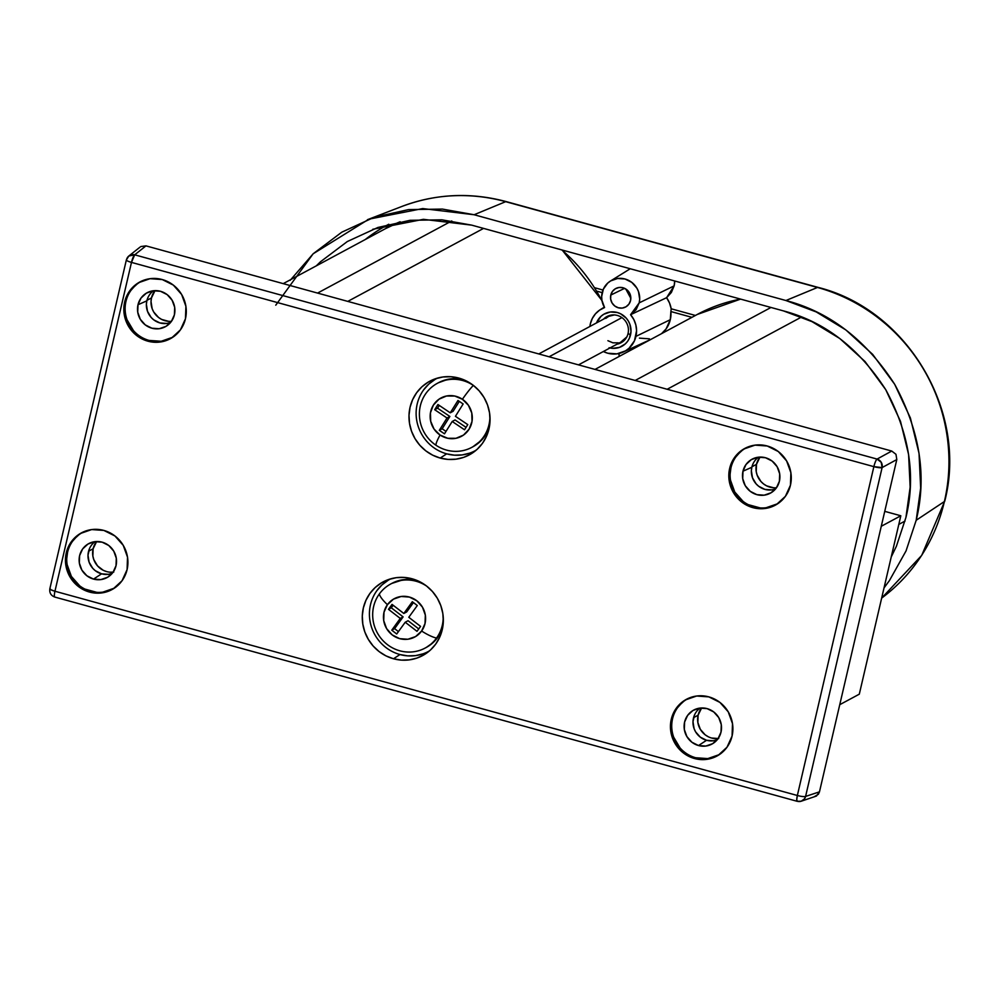 <?xml version="1.0" encoding="UTF-8"?>
<svg xmlns="http://www.w3.org/2000/svg" width="997" height="997" viewBox="0 0 997 997"><rect width="100%" height="100%" fill="white"/><g stroke="black" fill="none" stroke-linecap="round" stroke-linejoin="round"><path stroke-width="1.5" d="M400.507 206.99A175.983 169.079 61.7 0 1 505.678 201.668L817.478 287.46A17.485 3.577 -74.6 0 1 818.088 287.398A17.485 3.577 105.4 0 0 817.478 287.46A175.983 169.079 61.7 0 1 944.396 501.528A17.485 3.278 13.1 0 0 944.795 500.993A17.485 3.278 -166.9 0 1 944.396 501.528L916.193 520.26L944.396 501.528A175.983 169.079 61.7 0 1 899.83 582.398M505.678 201.668A17.485 3.577 -74.6 0 1 506.314 201.631A17.485 3.577 105.4 0 0 505.678 201.668L474.111 214.741L785.923 300.521L817.478 287.46L505.678 201.668A175.983 169.079 -118.3 0 0 401.803 206.491C435.839 193.717 470.671 192.097 506.277 201.618L818.088 287.398C907.407 309.581 967.95 411.711 944.782 501.03L921.702 555.404L881.66 598.1A175.983 169.079 -118.3 0 0 944.396 501.528A175.983 169.079 -118.3 0 0 817.478 287.46L785.923 300.521C829.728 311.999 865.982 339.927 894.695 384.319C919.87 430.829 927.036 476.142 916.193 520.26L920.667 488.032L919.035 453.348L910.411 418.042L894.695 384.319L872.662 354.371L845.855 329.932L816.269 311.949L785.923 300.521L474.111 214.741L505.678 201.668M773.547 487.77L766.631 485.863L763.552 483.931L760.873 481.426L757.147 475.133L756.225 471.581L756.474 464.34L760.013 457.075A18.769 18.033 -118.3 0 0 756.474 464.34L751.962 466.77L756.474 464.34A18.769 18.033 -118.3 0 0 776.489 487.732M708.256 736.746L705.166 734.814L700.33 729.343L697.85 722.464L698.099 715.223L701.626 707.957A18.769 18.033 -118.3 0 0 698.099 715.223L693.576 717.653L698.099 715.223A18.769 18.033 -118.3 0 0 718.102 738.615M106.642 571.593L103.264 570.309L97.507 565.86L93.78 559.566L92.858 556.014L93.107 548.774L96.647 541.508A18.769 18.033 -118.3 0 0 93.107 548.774L88.596 551.204L93.107 548.774A18.769 18.033 -118.3 0 0 113.122 572.166M168.568 321.321L161.651 319.426L158.573 317.482L153.725 312.011L152.155 308.684L151.021 301.493L151.494 297.891L155.021 290.625A18.769 18.033 -118.3 0 0 151.494 297.891L146.97 300.321L151.494 297.891A18.769 18.033 -118.3 0 0 171.496 321.283M578.509 364.877L621.929 341.535A14.22 13.659 -118.3 0 0 626.49 337.472M621.954 317.607L549.098 356.776L621.954 317.607M317.569 293.081L451.753 220.948L317.569 293.081M400.146 221.77A162.885 156.504 -118.3 0 0 385.478 228.662L400.146 221.77M666.607 297.692L630.578 314.703A24.152 23.205 61.7 0 1 635.949 336.388L670.296 319.688A26.458 25.424 -118.3 0 0 670.894 311.55L671.193 308.796A26.495 25.461 -118.3 0 0 666.607 297.692L674.134 285.877A21.946 21.087 -118.3 0 0 674.695 280.98L674.134 285.877L639.189 302.864L674.134 285.877L671.367 292.47L666.607 297.692L669.51 303.001L671.193 308.796L695.408 315.463L671.193 308.796L670.894 311.55L691.918 317.333L670.894 311.55L670.296 319.688L635.949 336.388A24.152 23.205 61.7 0 1 623.337 352.016A24.152 23.205 61.7 0 1 603.359 351.517L607.771 353.225L616.906 353.86L625.468 350.894L629.119 348.165L634.466 340.775L636.572 330.68L635.849 324.96L633.805 319.526L630.578 314.703L666.607 297.692M661.597 333.634A26.458 25.424 -118.3 0 0 670.296 319.688L666.133 328.848L661.597 333.634M589.888 326.468A24.152 23.205 61.7 0 1 590.349 323.838L589.888 326.468M602.163 292.682A19.616 18.843 61.7 0 1 610.401 281.067A19.616 18.843 61.7 0 1 631.662 282.288A19.616 18.843 61.7 0 1 639.189 302.864L630.578 314.703L636.074 309.706L639.189 302.864L639.688 299.112L638.491 291.585L636.859 288.108L631.799 282.388L625.044 279.01L617.629 278.487L610.675 280.905L607.709 283.111L603.372 289.118L601.665 296.47L601.914 300.309L604.568 307.55A19.616 18.843 61.7 0 1 602.163 292.682M625.78 288.98L630.827 298.365L625.78 288.98M610.8 295.05L624.608 288.345L610.8 295.05A10.469 10.057 61.7 0 1 627.038 289.903A10.469 10.057 61.7 0 1 626.166 306.69A10.469 10.057 61.7 0 1 610.8 295.05L612.445 291.423L615.336 288.769L619.05 287.472L623.013 287.759L626.615 289.554L629.319 292.607L630.702 296.458L630.565 300.496L628.92 304.122L626.016 306.777L622.302 308.073L618.352 307.786L614.738 305.992L612.046 302.938L610.65 299.1L610.8 295.05M609.055 347.729L612.519 348.327L619.399 347.417L625.331 343.878L627.636 341.273L629.394 338.232L631.001 331.365L629.88 324.299L628.334 321.034L626.216 318.118L620.558 313.768L617.255 312.497L610.289 311.999L603.758 314.267L600.979 316.348L596.518 322.903A18.42 17.697 61.7 0 1 618.464 312.871A18.42 17.697 61.7 0 1 630.528 334.892L628.06 333.521A14.893 14.307 -118.3 0 0 603.546 319.14A14.893 14.307 61.7 0 1 628.06 333.521A14.893 14.307 61.7 0 1 617.006 344.177A14.893 14.307 -118.3 0 0 628.06 333.521L630.528 334.892A18.42 17.697 61.7 0 1 609.977 347.953M316.248 265.887L320.461 261.787L347.317 241.536L377.851 227.49L410.066 220.312L441.908 219.826L471.693 225.135L783.505 310.914C824.669 321.695 858.741 347.953 885.735 389.665C909.389 433.383 916.131 475.968 905.937 517.443L896.39 546.269L891.231 556.987M621.742 342.332L618.327 343.467A14.843 14.257 -118.3 0 0 622.016 342.195M905.064 521.045L898.808 524.41L905.064 521.045M635.176 380.468L770.968 307.475L635.176 380.468M740.609 299.125A162.885 156.504 -118.3 0 0 697.289 314.454L740.572 299.112A162.885 156.504 61.7 0 0 696.915 314.641M473.338 385.415A36.366 34.932 -118.3 0 0 424.747 395.186A36.366 34.932 -118.3 0 0 435.951 445.223A25.174 3.352 -56.1 0 1 440.051 435.028A21.735 20.887 61.7 0 1 433.359 405.118A21.735 20.887 61.7 0 1 462.409 399.274L454.719 396.033L446.494 396.008L438.992 399.199L433.359 405.118L430.442 412.883L430.692 421.282L434.056 429.071L440.051 435.028L447.74 438.269L455.965 438.306L463.468 435.103L469.101 429.184L472.017 421.419L471.768 413.02L468.391 405.243L462.409 399.274A21.735 20.887 61.7 0 1 469.101 429.184A21.735 20.887 61.7 0 1 440.051 435.028A25.174 3.352 123.9 0 0 435.951 445.223A36.366 34.932 -118.3 0 0 472.042 447.242A36.366 34.932 -118.3 0 0 489.901 415.786A36.366 34.932 61.7 0 1 471.868 447.341A36.366 34.932 61.7 0 1 435.951 445.223A36.366 34.932 61.7 0 1 437.434 383.284A36.366 34.932 61.7 0 1 473.338 385.415A25.174 3.352 123.9 0 0 462.409 399.274A25.174 3.352 -56.1 0 1 473.338 385.415L473.338 385.415A36.366 34.932 61.7 0 1 473.7 385.652M471.868 447.341L473.002 446.731A36.366 34.932 -118.3 0 0 489.452 426.554L485.676 434.829L481.451 440.275L472.852 446.806M443.191 616.482A36.366 34.932 61.7 0 1 436.536 638.068L437.683 637.457A36.366 34.932 -118.3 0 0 442.743 627.25L437.683 637.457L433.109 642.604L426.193 647.502M379.334 593.975A36.366 34.932 61.7 0 1 390.724 583.993A36.366 34.932 61.7 0 1 427.003 586.361A36.366 34.932 -118.3 0 0 379.334 593.975A25.174 6.331 35.9 0 0 387.422 604.681A21.735 20.887 61.7 0 1 416.858 600.805A21.735 20.887 61.7 0 1 421.619 631.039A25.174 6.331 35.9 0 0 436.536 638.068A25.174 6.331 -144.1 0 1 421.619 631.039L425.034 623.511L425.333 615.124L422.454 607.148L416.858 600.805L409.368 597.066L401.155 596.48L393.441 599.16L387.422 604.681L384.007 612.208L383.72 620.595L386.587 628.571L392.195 634.902L399.672 638.653L407.898 639.239L415.599 636.56L421.619 631.039A21.735 20.887 61.7 0 1 392.195 634.902A21.735 20.887 61.7 0 1 387.422 604.681A25.174 6.331 -144.1 0 1 379.334 593.975A36.366 34.932 -118.3 0 0 387.31 644.536A36.366 34.932 -118.3 0 0 436.536 638.068A36.366 34.932 61.7 0 1 425.158 648.05A36.366 34.932 61.7 0 1 381.614 639.102A36.366 34.932 61.7 0 1 379.334 593.975M391.759 583.432L403.436 579.656L410.34 579.444L417.768 580.79A36.366 34.932 -118.3 0 0 391.858 583.382L390.724 583.993M390.824 578.808A40.902 39.307 -118.3 0 0 369.713 619.05A40.902 39.307 -118.3 0 0 399.971 654.543L393.503 658.768A41.799 40.167 61.7 0 1 362.397 620.645A41.799 40.167 61.7 0 1 387.447 579.93A41.799 40.167 61.7 0 1 412.122 578.783A41.799 40.167 61.7 0 1 442.543 611.909A41.799 40.167 61.7 0 1 426.741 653.023A41.799 40.167 61.7 0 1 393.503 658.768L399.971 654.543A40.902 39.307 -118.3 0 0 429.545 650.829M437.521 378.1A40.902 39.307 -118.3 0 0 416.422 418.341A40.902 39.307 -118.3 0 0 446.681 453.847L440.213 458.059A41.799 40.167 61.7 0 1 409.106 419.949A41.799 40.167 61.7 0 1 434.156 379.221A41.799 40.167 61.7 0 1 458.832 378.075A41.799 40.167 61.7 0 1 489.253 411.2A41.799 40.167 61.7 0 1 473.45 452.314A41.799 40.167 61.7 0 1 440.213 458.059L446.681 453.847A40.902 39.307 -118.3 0 0 476.242 450.121M748.809 446.656A32.054 30.795 -118.3 0 0 730.938 467.88L729.642 468.453A32.216 30.944 61.7 0 1 748.211 446.868A32.216 30.944 61.7 0 1 780.339 453.236A32.216 30.944 61.7 0 1 790.459 485.178A32.216 30.944 61.7 0 1 778.495 503.198A32.216 30.944 61.7 0 1 742.79 502.824A32.216 30.944 61.7 0 1 729.642 468.453L730.938 467.88A32.054 30.795 -118.3 0 0 743.75 501.89A32.054 30.795 -118.3 0 0 779.006 502.824M143.83 280.207A32.054 30.795 -118.3 0 0 125.248 311.513A32.054 30.795 -118.3 0 0 149.064 340.413L147.892 341.186A32.216 30.944 61.7 0 1 123.927 311.812A32.216 30.944 61.7 0 1 143.219 280.431A32.216 30.944 61.7 0 1 162.237 279.546A32.216 30.944 61.7 0 1 185.679 305.07A32.216 30.944 61.7 0 1 173.503 336.749A32.216 30.944 61.7 0 1 147.892 341.186L149.064 340.413A32.054 30.795 -118.3 0 0 174.026 336.375M85.443 531.089A32.054 30.795 -118.3 0 0 67.572 552.313L66.276 552.886A32.216 30.944 61.7 0 1 84.845 531.314A32.216 30.944 61.7 0 1 116.973 537.67A32.216 30.944 61.7 0 1 127.093 569.611A32.216 30.944 61.7 0 1 115.129 587.632A32.216 30.944 61.7 0 1 79.424 587.258A32.216 30.944 61.7 0 1 66.276 552.886L67.572 552.313A32.054 30.795 -118.3 0 0 80.383 586.323A32.054 30.795 -118.3 0 0 115.64 587.258M690.435 697.526A32.054 30.795 -118.3 0 0 671.853 728.844A32.054 30.795 -118.3 0 0 695.669 757.745L694.498 758.518A32.216 30.944 61.7 0 1 670.532 729.143A32.216 30.944 61.7 0 1 689.824 697.75A32.216 30.944 61.7 0 1 708.842 696.878A32.216 30.944 61.7 0 1 732.284 722.401A32.216 30.944 61.7 0 1 720.108 754.081A32.216 30.944 61.7 0 1 694.498 758.518L695.669 757.745A32.054 30.795 -118.3 0 0 720.632 753.707M752.947 463.979L751.825 467.281L742.977 471.195A19.292 18.544 61.7 0 1 754.093 458.271A19.292 18.544 61.7 0 1 773.336 462.072A19.292 18.544 61.7 0 1 779.405 481.215A19.292 18.544 61.7 0 1 772.239 492.007A19.292 18.544 61.7 0 1 750.853 491.783A19.292 18.544 61.7 0 1 742.977 471.195L751.825 467.281A18.183 17.472 -118.3 0 0 757.483 485.265A18.183 17.472 -118.3 0 0 775.541 488.954M147.967 297.53L146.846 300.832L137.997 304.746A19.292 18.544 61.7 0 1 149.114 291.822A19.292 18.544 61.7 0 1 168.356 295.623A19.292 18.544 61.7 0 1 174.413 314.765A19.292 18.544 61.7 0 1 167.247 325.558A19.292 18.544 61.7 0 1 145.861 325.334A19.292 18.544 61.7 0 1 137.997 304.746L146.846 300.832A18.183 17.472 -118.3 0 0 152.504 318.816A18.183 17.472 -118.3 0 0 170.562 322.505M89.58 548.412L87.998 555.204L89.107 562.183L92.721 568.278L95.313 570.708L101.569 573.836L93.531 579.095A19.292 18.544 61.7 0 1 79.174 561.498A19.292 18.544 61.7 0 1 90.727 542.704A19.292 18.544 61.7 0 1 102.118 542.169A19.292 18.544 61.7 0 1 116.163 557.46A19.292 18.544 61.7 0 1 108.872 576.44A19.292 18.544 61.7 0 1 93.531 579.095L101.569 573.836A18.183 17.472 -118.3 0 0 112.175 573.387M694.573 714.861L692.99 721.654L694.086 728.633L695.607 731.848L700.305 737.157L706.561 740.285L698.511 745.544A19.292 18.544 61.7 0 1 684.154 727.947A19.292 18.544 61.7 0 1 695.719 709.154A19.292 18.544 61.7 0 1 707.097 708.618A19.292 18.544 61.7 0 1 721.143 723.909A19.292 18.544 61.7 0 1 713.852 742.89A19.292 18.544 61.7 0 1 698.511 745.544L706.561 740.285A18.183 17.472 -118.3 0 0 717.167 739.836M758.468 457.187A18.183 17.472 -118.3 0 0 751.825 467.281L751.364 470.771L752.473 477.75L756.087 483.844L758.68 486.274L764.936 489.402L771.815 489.888L775.155 489.091M700.093 708.069A18.183 17.472 -118.3 0 0 693.339 725.941A18.183 17.472 -118.3 0 0 706.561 740.285L713.428 740.771L716.781 739.973M95.101 541.62A18.183 17.472 -118.3 0 0 88.359 559.491A18.183 17.472 -118.3 0 0 101.569 573.836L108.449 574.322L111.789 573.524M153.488 290.738A18.183 17.472 -118.3 0 0 146.846 300.832L146.385 304.322L147.494 311.301L151.108 317.395L153.7 319.825L159.956 322.953L166.835 323.439L170.175 322.642M434.929 379.521L428.735 384.132L423.6 389.914M446.681 453.847L454.383 455.168L462.147 454.931L469.662 453.149M438.418 382.761L447.865 379.321L454.719 378.661L464.477 380.081A36.366 34.932 -118.3 0 0 438.568 382.674L437.434 383.284M388.219 580.229L382.038 584.84L376.891 590.623M399.971 654.543L407.673 655.864L415.437 655.64L422.952 653.858M126.532 259.694A6.991 1.309 13.1 0 0 126.37 259.905A6.991 1.309 -166.9 0 1 126.532 259.694A6.991 6.717 51.6 0 1 134.682 254.821L145.973 245.873L891.754 451.055L895.967 454.296L896.802 459.555L882.108 467.581L881.248 462.334L877.073 459.081A6.991 6.618 61.4 0 1 882.108 467.581L896.802 459.555L895.967 454.296L891.754 451.055L877.073 459.081A6.991 1.433 105.4 0 0 873.871 466.646L882.108 467.581L805.588 796.429A6.991 6.705 71.8 0 1 797.438 801.289L801.239 801.214L804.467 798.846L805.588 796.429L819.472 791.842L818.375 794.273L813.963 796.902M140.054 247.106L128.837 256.005L126.37 259.893A6.991 1.309 13.1 0 0 131.479 262.398L134.682 254.821L877.073 459.081L891.754 451.055L145.973 245.873L140.851 246.546L145.973 245.873L134.682 254.821L128.837 256.005M55.047 597.041A6.991 1.433 -74.6 0 1 54.785 597.066A6.991 1.433 -74.6 0 1 54.947 591.246A6.991 1.433 105.4 0 0 54.81 597.066L797.201 801.314L801.239 801.214L816.443 796.042L819.472 791.842L896.802 459.555L819.472 791.842L805.588 796.429A6.991 1.309 -166.9 0 1 797.351 795.494L796.74 799.881L797.438 801.289M129.535 255.519L127.616 257.288M797.201 801.314A6.991 1.433 -74.6 0 1 797.351 795.494L54.947 591.246L50.847 589.726L50 588.542A6.991 1.309 13.1 0 0 49.85 588.741L49.85 588.741A6.991 1.309 13.1 0 0 54.947 591.246L131.479 262.398L873.871 466.646L797.351 795.494A6.991 1.309 13.1 0 0 805.588 796.429L882.108 467.581A6.991 1.309 -166.9 0 1 873.871 466.646A6.991 1.433 -74.6 0 1 877.073 459.081L134.682 254.821A6.991 1.433 105.4 0 0 131.479 262.398A6.991 1.309 -166.9 0 1 126.37 259.893L49.85 588.741C49.289 592.829 50.947 595.595 54.81 597.066M681.624 703.122L677.586 707.658M673.685 737.194L680.066 747.949M695.669 757.745L707.795 758.592L719.149 754.654M707.097 708.618L713.74 711.945L718.725 717.566L721.28 724.645L721.018 732.097L717.99 738.777L712.643 743.675L705.801 746.055L698.511 745.544L691.868 742.217L686.896 736.596L684.341 729.517L684.59 722.077L687.631 715.385L692.965 710.487L699.807 708.107L707.097 708.618M76.632 536.673L72.607 541.209M67.572 552.313L66.762 558.457M67.148 564.676L71.385 576.428L79.66 585.775M84.919 589.09L96.721 592.33M102.803 592.143L114.169 588.205M102.118 542.169L108.76 545.496L113.733 551.117L116.288 558.195L116.038 565.648L113.01 572.328L107.664 577.226L100.822 579.606L93.531 579.095L86.889 575.768L81.904 570.147L79.349 563.068L79.61 555.628L82.639 548.936L87.985 544.038L94.827 541.658L102.118 542.169M135.019 285.79L130.993 290.326M127.093 319.863L133.461 330.618M149.064 340.413L161.19 341.261L172.543 337.322M174.413 314.765L171.384 321.445L166.05 326.343L159.208 328.723L151.905 328.212L145.263 324.885L140.29 319.264L137.736 312.186L137.997 304.746L141.026 298.053L146.36 293.155L153.202 290.775L160.505 291.286L167.147 294.614L172.12 300.234L174.674 307.313L174.413 314.765M739.998 452.239L735.973 456.776M730.938 467.88L730.128 474.024M730.514 480.242L734.752 491.995L743.027 501.341M748.286 504.656L760.088 507.897M766.17 507.71L777.535 503.772M779.405 481.215L776.376 487.894L771.03 492.792L764.188 495.173L756.897 494.662L750.255 491.334L745.27 485.713L742.715 478.635L742.977 471.195L746.005 464.502L751.352 459.605L758.194 457.224L765.484 457.735L772.127 461.063L777.099 466.683L779.654 473.762L779.405 481.215M131.479 262.398L54.947 591.246L797.351 795.494L873.871 466.646L131.479 262.398M412.122 578.783L419.637 581.662L426.517 585.987L432.474 591.557L437.297 598.175L440.786 605.578L442.83 613.504L443.329 621.617L442.269 629.63L439.689 637.22L435.701 644.112L430.455 650.019L424.136 654.73L416.995 658.057L409.318 659.877L401.38 660.126L393.503 658.768L385.989 655.889L379.122 651.577L373.152 646.006L368.342 639.376L364.84 631.973L362.808 624.047L362.297 615.934L363.357 607.921L365.936 600.331L369.924 593.439L375.184 587.532L381.502 582.821L388.631 579.494L396.32 577.674L404.246 577.437L412.122 578.783M458.832 378.075L466.347 380.966L473.214 385.278L479.183 390.849L483.994 397.467L487.496 404.882L489.527 412.795L490.038 420.908L488.979 428.922L486.399 436.524L482.411 443.403L477.152 449.311L470.833 454.021L463.705 457.361L456.015 459.168L448.089 459.418L440.213 458.059L432.698 455.18L425.819 450.868L419.862 445.298L415.039 438.68L411.549 431.265L409.505 423.351L409.007 415.226L410.066 407.212L412.646 399.623L416.634 392.731L421.881 386.824L428.199 382.113L435.34 378.785L443.017 376.966L450.956 376.729L458.832 378.075M790.459 485.178L785.399 496.332L776.476 504.519L765.06 508.482L752.885 507.635L741.793 502.089L733.48 492.692L729.218 480.878L729.642 468.453L734.702 457.287L743.625 449.099L755.041 445.136L767.216 445.995L778.308 451.541L786.621 460.938L790.883 472.74L790.459 485.178M162.237 279.546L173.328 285.092L181.641 294.489L185.903 306.303L185.467 318.728L180.407 329.882L171.496 338.07L160.081 342.033L147.892 341.186L136.801 335.64L128.501 326.243L124.239 314.429L124.662 302.004L129.722 290.837L138.645 282.662L150.061 278.686L162.237 279.546M127.093 569.611L122.033 580.765L113.11 588.953L101.694 592.916L89.518 592.068L78.427 586.523L70.114 577.126L65.852 565.311L66.276 552.886L71.335 541.72L80.259 533.545L91.674 529.569L103.862 530.429L114.942 535.975L123.254 545.371L127.516 557.186L127.093 569.611M708.842 696.878L719.934 702.424L728.234 711.821L732.496 723.623L732.072 736.06L727.012 747.214L718.089 755.402L706.674 759.365L694.498 758.518L683.406 752.972L675.094 743.575L670.831 731.761L671.268 719.336L676.327 708.169L685.238 699.981L696.654 696.018L708.842 696.878M418.74 628.933L408.06 620.707L405.218 622.24L396.706 633.992L391.759 630.179L400.258 618.414L388.469 609.329L392.033 604.394L403.835 613.479L406.676 611.946L413.456 602.587L406.676 611.946L403.835 613.479L412.334 601.714L417.294 605.54L408.782 617.293L420.572 626.39L417.008 631.325L405.218 622.24L408.06 620.707L418.74 628.933M398.439 631.6L394.6 628.646L403.112 616.894L391.31 607.796L393.154 605.254L391.31 607.796L388.469 609.329L391.31 607.796L403.112 616.894L400.258 618.414L403.112 616.894L394.6 628.646L391.759 630.179L394.6 628.646L398.439 631.6M403.835 613.479L412.334 601.714L417.294 605.54L408.782 617.293L420.572 626.39L417.008 631.325L405.218 622.24L396.706 633.992L391.759 630.179L400.258 618.414L388.469 609.329L392.033 604.394L403.835 613.479M425.158 648.05L426.292 647.439A36.366 34.932 -118.3 0 0 437.683 637.457L436.536 638.068M466.048 427.352L455.043 419.949L452.202 421.482L444.488 433.82L439.316 430.33L447.017 418.005L434.692 409.705L437.932 404.52L450.258 412.82L457.972 400.482L463.144 403.972L455.43 416.31L467.767 424.61L464.527 429.782L452.202 421.482L455.043 419.949L466.048 427.352M446.008 431.389L442.157 428.797L449.871 416.472L437.546 408.172L439.266 405.418L437.546 408.172L434.692 409.705L437.546 408.172L449.871 416.472L447.017 418.005L449.871 416.472L442.157 428.797L439.316 430.33L442.157 428.797L446.008 431.389M453.112 411.287L459.305 401.38L453.112 411.287L450.258 412.82L453.112 411.287M455.43 416.31L467.767 424.61L464.527 429.782L452.202 421.482L444.488 433.82L439.316 430.33L447.017 418.005L434.692 409.705L437.932 404.52L450.258 412.82L457.972 400.482L463.144 403.972L455.43 416.31M881.273 526.279L900.814 515.773L884.75 511.349L900.814 515.773L859.302 694.174L839.748 704.692L859.302 694.174L900.814 515.773L881.273 526.279M801.563 317.021L667.167 389.266L801.563 317.021M607.958 316.049A14.843 14.257 -118.3 0 0 604.855 318.429M275.758 305.194L313.12 253.811L368.902 219.153L422.728 208.572L474.111 214.741L442.419 209.083L408.533 209.607L374.261 217.246L341.784 232.189L313.208 253.737L290.177 280.331M884.04 587.881L889.424 580.59L906.036 550.93L916.193 520.26M372.803 229.273L423.401 219.328L471.693 225.135L783.505 310.914L812.032 321.657L839.835 338.556L865.022 361.525L885.735 389.665L900.503 421.37L908.603 454.557L910.149 487.147L905.937 517.443M388.78 224.25A165.215 158.735 -118.3 0 0 365.288 239.517M604.568 307.55L599.608 310.117L595.446 313.843L592.293 318.504L590.349 323.838A24.152 23.205 61.7 0 1 600.493 309.531A24.152 23.205 61.7 0 1 604.568 307.55M594.648 287.734L602.986 290.027L594.648 287.734M596.754 291.149L602.176 292.644L596.754 291.149M649.433 338.83L639.426 338.133M483.57 228.4L347.791 301.393L483.57 228.4M619.212 356.415A162.885 156.504 -118.3 0 0 618.813 353.524M602.063 301.094A162.885 156.504 -118.3 0 0 561.797 249.923M607.896 340.7L612.918 342.818L618.302 342.843M620.857 342.046L626.889 336.874M614.364 314.915L608.731 316.348L605.802 318.379M614.376 314.915A14.22 13.659 -118.3 0 0 608.469 316.485L538.779 353.947M110.181 572.203L113.745 572.091M711.634 738.042L718.725 738.54M283.223 283.634L385.478 228.662M619.361 356.34L618.975 353.499M601.939 300.483L562.158 250.023M651.178 339.229L623.337 352.016M630.229 268.754L610.426 281.054M595.022 369.413L697.289 314.454M779.529 502.463L778.495 503.198M174.55 336.014L173.503 336.749M116.163 586.897L115.129 587.632M721.155 753.346L720.108 754.081M691.021 697.302L689.824 697.75M86.041 530.853L84.845 531.314M144.428 279.97L143.219 280.431M749.408 446.419L748.211 446.868M401.803 206.491L367.494 219.676M604.332 307.151L600.493 309.531"/></g></svg>
